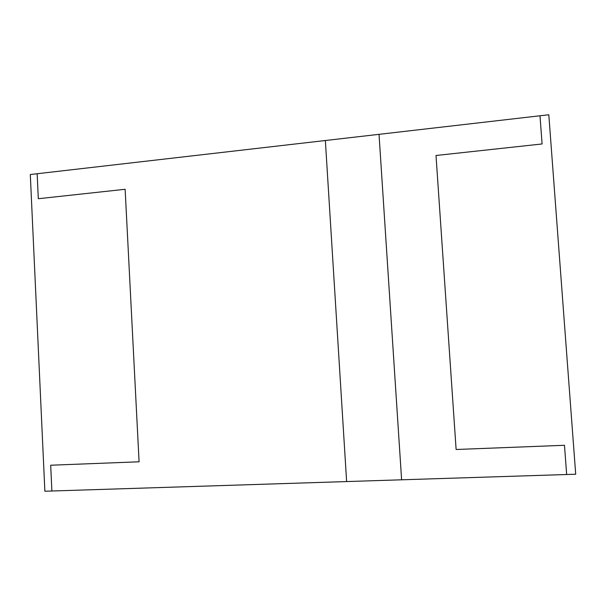<?xml version="1.0" encoding="UTF-8"?>
<svg xmlns="http://www.w3.org/2000/svg" width="606" height="606" viewBox="0 0 606 606"><rect width="100%" height="100%" fill="white"/><g stroke="black" fill="none" stroke-linecap="round" stroke-linejoin="round"><path stroke-width="0.91" d="M566.655 474.513L401.611 479.8L379.023 134.335L539.991 115.776L542.082 143.963L539.991 115.776L548.809 114.761L575.7 474.218L566.655 474.513L564.481 445.289L456.121 449.493L436.002 155.492L542.082 143.963L436.002 155.492L456.121 449.493L564.481 445.289L566.655 474.513M346.624 481.565L51.881 491.012L50.684 465.226L139.085 461.795L50.684 465.226L51.881 491.012L44.874 491.239L30.3 174.528L325.354 140.516L346.624 481.565L325.354 140.516L379.023 134.335L401.611 479.8L346.624 481.565M38.314 198.715L37.155 173.733L38.314 198.715L125.131 189.284L139.085 461.795L125.131 189.284L38.314 198.715"/></g></svg>
